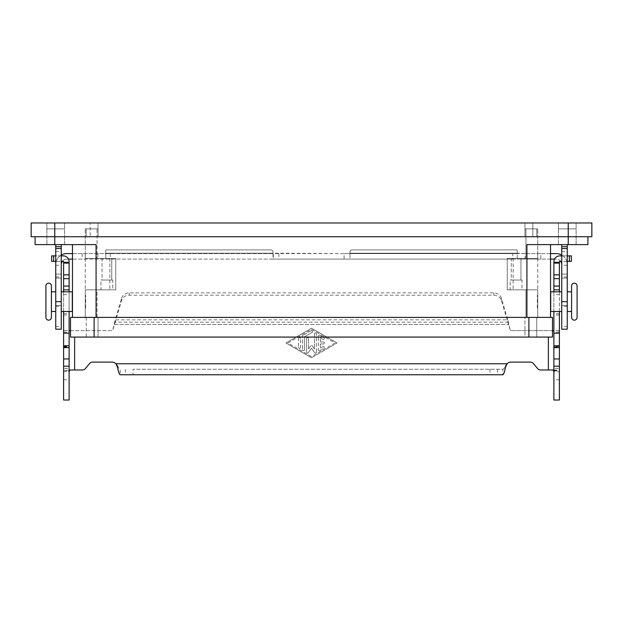 <?xml version="1.0" encoding="UTF-8"?>
<svg xmlns="http://www.w3.org/2000/svg" width="623" height="623" viewBox="0 0 623 623"><rect width="100%" height="100%" fill="white"/><g stroke="black" fill="none" stroke-linecap="round" stroke-linejoin="round"><path stroke-width="0.47" stroke-dasharray="3.12 2.34" d="M571.587 317.403L571.587 285.926M45.907 317.403L45.907 285.926M46.889 228.867L64.597 228.867L64.597 222.972L46.889 222.972L46.889 228.867L64.597 228.867L64.597 222.972L46.889 222.972L46.889 228.867L64.59 228.867L64.59 244.613L46.889 244.613L46.889 228.867L64.59 228.867L64.59 244.613L46.889 244.613L46.889 228.867L64.597 228.867L46.889 228.867M558.403 228.867L576.111 228.867L576.111 222.972L558.403 222.972L558.403 228.867L576.111 228.867L576.111 222.972L558.403 222.972L558.403 228.867L576.111 228.867L576.111 244.613L558.41 244.613L558.41 228.867L576.111 228.867L576.111 244.613L558.41 244.613L558.41 228.867L576.111 228.867L558.41 228.867M55.743 258.381L55.743 251.497L55.743 258.381M61.249 258.381L61.249 251.497L61.249 258.381M567.257 258.381L567.257 251.497L567.257 258.381M561.751 258.381L561.751 251.497L561.751 258.381M511.265 280.023L520.945 280.023L511.265 280.023L511.265 258.381L520.945 258.381L520.945 280.023L511.265 280.023L520.945 280.023L520.945 258.381L511.265 258.381L520.945 258.381L511.265 258.381L511.265 280.023M522.012 289.859L510.206 289.859L510.206 280.023L522.012 280.023L522.012 289.859L510.206 289.859L510.206 280.023L522.012 280.023L522.012 289.859L510.206 289.859L522.012 289.859M102.055 280.023L111.735 280.023L102.055 280.023L102.055 258.381L111.735 258.381L111.735 280.023L102.055 280.023L111.735 280.023L111.735 258.381L102.055 258.381L111.735 258.381L102.055 258.381L102.055 280.023M112.794 289.859L100.988 289.859L100.988 280.023L112.794 280.023L112.794 289.859L100.988 289.859L100.988 280.023L112.794 280.023L112.794 289.859L100.988 289.859L112.794 289.859M537.338 307.957L537.338 295.364M537.338 301.267L537.338 302.054M550.709 311.5L550.709 291.829M561.751 291.829L561.751 311.5L561.751 291.829M567.257 311.5L567.257 291.829L567.257 311.5M571.587 311.5L571.587 291.829L571.587 311.5M550.537 295.761L550.537 307.567L550.537 295.761M550.709 307.567L550.709 295.761L550.709 307.567M537.727 307.567L537.727 295.761M51.413 317.403L51.413 285.926M85.663 307.957L85.663 295.364M85.273 295.364L85.273 307.957M85.273 301.664L85.663 301.267L85.663 302.054L85.273 301.664M85.663 302.054L85.663 301.267M61.249 301.664L61.249 291.829L61.249 301.664M55.743 301.664L55.743 311.5L55.743 301.664M51.413 291.829L51.413 311.5L51.413 291.829M72.463 295.761L72.463 307.567L72.463 295.761M72.291 295.761L72.291 307.567L72.291 295.761M85.273 307.567L85.273 295.761M85.25 295.761L85.25 307.567M72.291 311.5L72.291 291.829M537.75 295.761L537.75 307.567M537.727 295.364L537.727 307.957M577.093 317.403L577.093 285.926M522.012 280.023L510.206 280.023L522.012 280.023M112.794 280.023L100.988 280.023L112.794 280.023M525.944 289.859L507.254 289.859L537.75 289.859L507.254 289.859L507.254 258.381L507.254 289.859L525.944 289.859L525.944 317.403L97.056 317.403L537.75 317.403L525.944 317.403L525.944 289.859M537.75 258.381L537.75 289.859L537.75 258.381L507.254 258.381L537.75 258.381L507.254 258.381L507.254 289.859L507.254 258.381L537.75 258.381L537.75 228.867L537.75 258.381M97.056 289.859L115.746 289.859L85.25 289.859L115.746 289.859L115.746 258.381L115.746 289.859L97.056 289.859L97.056 317.403L85.25 317.403L97.056 317.403L97.056 289.859M85.25 258.381L85.25 289.859L85.25 258.381L115.746 258.381L85.25 258.381L115.746 258.381L115.746 289.859L115.746 258.381L85.25 258.381L85.25 228.867L85.25 258.381M525.944 228.867L537.75 228.867L524.963 228.867L525.944 228.867L525.944 258.381L525.944 228.867M97.056 228.867L85.25 228.867L98.037 228.867L98.037 236.74L524.963 236.74L86.239 236.74L536.761 236.74L90.171 236.74L98.037 236.74L98.037 222.972L532.829 222.972L90.171 222.972L90.171 236.74L90.171 222.972L98.037 222.972L98.037 236.74L98.037 228.867L97.056 228.867L97.056 258.381L97.056 228.867M524.963 228.867L524.963 236.74L524.963 222.972L524.963 236.74L524.963 228.867L536.761 228.867L536.761 236.74L536.761 228.867L524.963 228.867M524.963 317.403L86.239 317.403L536.761 317.403L524.963 317.403L524.963 337.074L98.037 337.074L524.963 337.074L524.963 317.403M552.5 317.403L70.5 317.403L70.5 337.074L552.5 337.074L552.5 317.403M96.074 317.403L526.926 317.403L96.074 317.403L96.074 244.613L72.463 244.613L72.463 317.403M550.537 317.403L526.926 317.403L550.537 317.403L550.537 244.613L526.926 244.613L550.537 244.613M536.761 317.403L536.761 337.074L536.761 317.403M86.239 317.403L86.239 337.074L98.037 337.074L86.239 337.074L86.239 317.403M72.463 244.613L35.083 244.613L35.083 236.74L568.238 236.74L35.083 236.74M587.917 236.74L568.238 236.74L587.917 236.74L587.917 244.613L526.926 244.613L526.926 317.403M61.249 244.613L55.743 244.613L61.249 244.613L61.249 329.209M46.889 244.613L64.59 244.613L46.889 244.613M561.751 244.613L567.257 244.613L561.751 244.613L561.751 329.209M558.41 244.613L576.111 244.613L558.41 244.613M537.75 289.859L537.75 317.403L537.75 289.859M85.25 289.859L85.25 317.403L85.25 289.859M567.257 244.613L567.257 264.611A11.019 11.019 0 0 0 556.238 253.592L540.826 253.592L540.826 259.106L556.238 259.106A5.506 5.506 0 0 1 561.751 264.611M61.249 264.611L61.249 274.12L61.249 264.611A5.506 5.506 0 0 1 66.762 259.106L68.483 259.106M349.994 257.914L349.994 253.203L349.994 257.914M344.091 253.592L517.222 253.592L517.222 259.106L273.295 259.106L273.006 253.203L344.091 253.592L344.091 259.106M517.222 259.106L517.222 253.203L525.088 253.592L525.088 259.106L517.222 259.106M517.222 249.901L351.964 249.901A1.97 1.97 0 0 0 349.994 251.871L349.994 253.203L517.222 253.203L517.222 249.901L351.964 249.901A1.97 1.97 0 0 0 349.994 251.871L349.994 253.203L517.222 253.203L517.222 249.901M561.751 255.072A11.019 11.019 0 0 1 567.257 264.611L567.257 329.209M560.7 261.38A5.506 5.506 0 0 0 556.238 259.106L554.517 259.106M567.257 278.053L561.751 278.053L567.257 278.053M567.257 305.597L561.751 305.597L567.257 305.597M540.826 253.592L512.799 253.592L512.799 259.106L540.826 259.106M550.537 253.592L525.088 253.592M550.537 259.106L525.088 259.106M512.799 253.592L66.762 253.592A11.019 11.019 0 0 0 55.743 264.611A11.019 11.019 0 0 1 61.249 255.072M72.463 253.592L273.295 253.592L273.295 259.106L105.778 259.106L105.778 249.901L271.036 249.901A1.97 1.97 0 0 1 273.006 251.871L273.006 253.203L105.778 253.203L105.778 249.901L271.036 249.901A1.97 1.97 0 0 1 273.006 251.871L273.006 253.203L105.778 253.203L105.778 259.106L72.463 259.106M512.799 259.106L66.762 259.106A5.506 5.506 0 0 0 62.3 261.38M273.006 253.514L273.006 257.914L273.006 253.514M55.743 244.613L55.743 329.209M55.743 278.053L61.249 278.053L55.743 278.053M55.743 305.597L61.249 305.597L55.743 305.597M97.912 253.592L97.912 259.106M98.037 228.867L86.239 228.867L98.037 228.867M54.762 222.972L54.762 236.74L31.15 236.74L31.15 222.972L591.85 222.972L591.85 236.74L54.762 236.74L54.762 244.613M86.239 228.867L86.239 236.74L86.239 228.867M532.829 236.74L532.829 222.972L532.829 236.74M558.403 222.972L576.111 222.972L558.403 222.972M46.889 222.972L64.597 222.972L46.889 222.972M69.122 366.192L69.122 370.521L69.122 366.192M63.608 368.31L63.608 370.521L63.608 368.31L69.122 368.31M323.306 341.996A0.981 0.981 0 0 1 324.287 342.977A0.981 0.981 0 0 1 323.306 343.958A0.981 0.981 0 0 0 324.287 342.977A0.981 0.981 0 0 0 323.306 341.996L320.354 341.996L323.306 341.996M320.354 341.996L320.354 337.876L320.354 341.996M320.354 337.876L322.815 339.294L320.354 337.876M323.796 337.588A0.981 0.981 0 0 1 324.155 338.928A0.981 0.981 0 0 1 322.815 339.294A0.981 0.981 0 0 0 324.155 338.928A0.981 0.981 0 0 0 323.796 337.588L319.864 335.314L323.796 337.588M318.384 336.171A0.981 0.981 0 0 1 319.864 335.314A0.981 0.981 0 0 0 318.384 336.171L318.384 349.783L318.384 336.171M320.354 343.958L323.306 343.958L320.354 343.958L320.354 348.086L320.354 343.958M322.815 346.661L320.354 348.086L322.815 346.661A0.981 0.981 0 0 1 324.155 347.027A0.981 0.981 0 0 1 323.796 348.366A0.981 0.981 0 0 0 324.155 347.027A0.981 0.981 0 0 0 322.815 346.661M319.864 350.64L323.796 348.366L319.864 350.64A0.981 0.981 0 0 1 318.384 349.783A0.981 0.981 0 0 0 319.864 350.64M298.518 338.554A0.981 0.981 0 0 1 299.499 337.573A0.981 0.981 0 0 1 300.481 338.554A0.981 0.981 0 0 0 299.499 337.573A0.981 0.981 0 0 0 298.518 338.554L298.518 347.4L298.518 338.554M300.481 347.4A0.981 0.981 0 0 1 299.499 348.389A0.981 0.981 0 0 1 298.518 347.4A0.981 0.981 0 0 0 299.499 348.389A0.981 0.981 0 0 0 300.481 347.4L300.481 338.554L300.481 347.4M335.104 342.977L311.5 356.597L287.896 342.977L311.5 329.357L335.104 342.977L311.5 356.597L287.896 342.977L311.5 329.357L335.104 342.977M311.5 357.734L337.074 342.977L311.5 357.734L285.926 342.977L311.5 328.22L337.074 342.977L311.5 328.22L285.926 342.977L311.5 357.734M311.009 330.774A0.981 0.981 0 0 1 312.349 331.14A0.981 0.981 0 0 1 311.991 332.48A0.981 0.981 0 0 0 312.349 331.14A0.981 0.981 0 0 0 311.009 330.774L302.942 335.431L311.009 330.774M302.451 336.28A0.981 0.981 0 0 1 302.942 335.431A0.981 0.981 0 0 0 302.451 336.28L302.451 349.674L302.451 336.28M304.421 336.848L311.991 332.48L304.421 336.848L304.421 349.674L304.421 336.848M304.421 349.674A0.981 0.981 0 0 1 303.432 350.656A0.981 0.981 0 0 1 302.451 349.674A0.981 0.981 0 0 0 303.432 350.656A0.981 0.981 0 0 0 304.421 349.674M308.362 352.634L311.5 348.296L308.362 352.634A0.981 0.981 0 0 1 306.578 352.057A0.981 0.981 0 0 0 308.362 352.634M311.5 348.296L314.638 352.634L311.5 348.296M316.422 352.057A0.981 0.981 0 0 1 314.638 352.634A0.981 0.981 0 0 0 316.422 352.057L316.422 333.897L316.422 352.057M314.451 333.897A0.981 0.981 0 0 1 315.433 332.916A0.981 0.981 0 0 1 316.422 333.897A0.981 0.981 0 0 0 315.433 332.916A0.981 0.981 0 0 0 314.451 333.897L314.451 349.02L314.451 333.897M314.451 349.02L311.5 344.947L314.451 349.02M306.578 338.554L306.578 352.057L306.578 338.554A0.981 0.981 0 0 1 307.567 337.573A0.981 0.981 0 0 1 308.549 338.554A0.981 0.981 0 0 0 307.567 337.573A0.981 0.981 0 0 0 306.578 338.554M308.549 349.02L308.549 338.554L308.549 349.02L311.5 344.947L308.549 349.02M51.662 261.38L63.219 261.38A0.397 0.397 0 0 1 63.608 261.777L63.608 346.91L63.608 330.626L111.875 330.626A0.981 0.981 0 0 0 112.825 329.894L115.208 322.161L115.208 319.833L112.825 329.894A0.981 0.981 0 0 1 111.875 330.626L70.5 330.626M69.971 369.976L82.368 369.976A3.933 3.933 0 0 0 85.382 368.567L89.626 363.513A3.933 3.933 0 0 1 92.64 362.103L111.875 362.103A5.903 5.903 0 0 1 115.956 363.746L117.576 365.608L117.576 367.469M537.618 368.567L533.374 363.513A3.933 3.933 0 0 0 530.36 362.103L511.125 362.103A5.903 5.903 0 0 0 507.044 363.746L505.424 365.608C504.552 367.913 503.688 369.127 502.816 369.252L132.987 369.252L132.987 374.758L120.184 374.758L120.184 369.252C119.312 369.127 118.448 367.913 117.576 365.608M552.5 330.626L511.125 330.626A0.981 0.981 0 0 1 510.175 329.894L507.792 319.833L507.792 322.161L115.208 322.161L121.61 300.488A7.873 7.133 0 0 1 129.21 295.201L493.79 295.201A7.873 7.133 180 0 1 501.39 300.488L510.175 329.894A0.981 0.981 0 0 0 511.125 330.626L559.392 330.626L559.392 346.91L559.392 261.777A0.397 0.397 0 0 1 559.781 261.38L571.338 261.38L571.338 255.874L559.781 255.874A5.903 5.903 0 0 0 553.878 261.777L553.878 371.69L559.392 371.69L559.22 370.841L557.694 369.976L540.632 369.976M63.608 262.314L69.122 262.314L63.608 262.314L69.122 262.314L69.122 261.777A5.903 5.903 0 0 0 63.219 255.874L51.662 255.874M69.122 371.69L69.122 330.626L63.608 330.626L63.608 371.69L69.122 371.69L69.122 400.028L63.608 400.028L63.608 371.69L63.78 370.841L65.306 369.976M63.608 291.829L63.608 311.5M69.122 311.5L69.122 291.829M69.122 262.314L69.122 330.626M490.013 369.252L490.013 374.758L502.816 374.758L502.816 369.252L132.987 369.252M61.249 255.874L55.743 255.874M55.743 261.38L61.249 261.38M121.61 298.16A7.873 7.133 180 0 1 129.21 292.872L493.79 292.872A7.873 7.133 -0 0 1 501.39 298.16L507.792 319.833L115.208 319.833L121.61 298.16L121.61 300.488M490.013 374.758L132.987 374.758M553.878 371.69L553.878 400.028L559.392 400.028L559.392 330.626L553.878 330.626M559.392 368.31L559.392 370.521L559.392 368.31L553.878 368.31L553.878 370.521L553.878 368.31M559.392 291.829L559.392 311.5M553.878 311.5L553.878 291.829M559.392 262.314L553.878 262.314M567.257 261.38L561.751 261.38M561.751 255.874L567.257 255.874M553.029 369.976L557.694 369.976M513.157 258.381L513.157 289.859L513.157 258.381M109.843 258.381L109.843 289.859L109.843 258.381M98.037 317.403L98.037 337.074L98.037 317.403M528.896 317.403L528.896 337.074M94.104 317.403L94.104 337.074M568.238 222.972L568.238 244.613M567.257 276.947L561.751 276.947M567.257 274.12L561.751 274.12L567.257 274.12M567.257 306.298L561.751 306.298M567.257 326.421L561.751 326.421M537.711 253.592L537.711 259.106M110.201 253.592L110.201 259.106M278.909 253.592L278.909 259.106M55.743 276.947L61.249 276.947M55.743 274.12L61.249 274.12L55.743 274.12M55.743 306.298L61.249 306.298M55.743 326.421L61.249 326.421M82.174 253.592L82.174 259.106M85.289 253.592L85.289 259.106M74.628 369.976L74.628 337.074M507.044 363.746L115.956 363.746M548.372 337.074L548.372 369.976M114.274 324.49L508.726 324.49L114.274 324.49M69.2 370.841L63.78 370.841M63.608 294.64L69.122 294.64M63.608 313.642L69.122 313.642M63.608 315.012L69.122 315.012M63.608 346.489L69.122 346.489M63.608 346.162L69.122 346.162M63.608 332.121L69.122 332.121M63.608 379.742L69.122 379.742M125.387 369.252L125.387 374.758M53.625 261.38L53.625 255.874M129.21 295.201L129.21 292.872M505.424 365.608L505.424 367.469M497.613 369.252L497.613 374.758M553.8 370.841L559.22 370.841M559.392 379.742L553.878 379.742M559.392 294.64L553.878 294.64M559.392 313.642L553.878 313.642M559.392 315.012L553.878 315.012M559.392 346.489L553.878 346.489M559.392 346.162L553.878 346.162M559.392 332.121L553.878 332.121M569.375 261.38L569.375 255.874M501.39 300.488L501.39 298.16M493.79 295.201L493.79 292.872M55.743 251.497L61.249 251.497M567.257 265.266L561.751 265.266M561.751 251.497L567.257 251.497M55.743 265.266L61.249 265.266M63.608 370.521L69.122 370.521M63.608 346.91L69.122 346.91M553.878 370.521L559.392 370.521M553.878 346.91L559.392 346.91"/><path stroke-width="0.93" d="M574.344 320.16A2.757 2.757 0 0 1 571.587 317.403L571.587 285.926A2.757 2.757 0 0 1 574.344 283.169A2.757 2.757 0 0 1 577.093 285.926L577.093 317.403A2.757 2.757 0 0 1 574.344 320.16M48.656 283.169A2.757 2.757 0 0 0 45.907 285.926L45.907 317.403A2.757 2.757 0 0 0 48.656 320.16A2.757 2.757 0 0 0 51.413 317.403L51.413 285.926A2.757 2.757 0 0 0 48.656 283.169M561.751 291.829L550.709 291.829L550.709 311.5L561.751 311.5M567.257 311.5L571.587 311.5M571.587 291.829L567.257 291.829M61.249 291.829L72.291 291.829L72.291 311.5L61.249 311.5M55.743 311.5L51.413 311.5M51.413 291.829L55.743 291.829M70.5 317.403L552.5 317.403L552.5 337.074L70.5 337.074L70.5 317.403M550.537 244.613L550.537 317.403M72.463 244.613L72.463 317.403M35.083 236.74L35.083 244.613L96.074 244.613L96.074 317.403M587.917 236.74L587.917 244.613L526.926 244.613L526.926 317.403M567.257 244.613L567.257 329.209L561.751 329.209L561.751 244.613M55.743 244.613L55.743 329.209L61.249 329.209L61.249 244.613M550.537 253.592L556.238 253.592A11.019 11.019 0 0 1 561.751 255.072M561.751 264.611A5.506 5.506 0 0 0 560.7 261.38M554.517 259.106L550.537 259.106M61.249 255.072A11.019 11.019 0 0 1 66.762 253.592L72.463 253.592M68.483 259.106L72.463 259.106M62.3 261.38A5.506 5.506 0 0 0 61.249 264.611M54.762 222.972L54.762 236.74L591.85 236.74L591.85 222.972L31.15 222.972L31.15 236.74L54.762 236.74L54.762 244.613M559.392 311.5L559.392 400.028L553.878 400.028L553.878 311.5M63.608 311.5L63.608 400.028L69.122 400.028L69.122 311.5M540.632 369.976A3.933 3.933 0 0 1 537.618 368.567A3.933 3.933 0 0 0 540.632 369.976L553.029 369.976L553.878 371.69M63.608 291.829L63.608 261.777A0.397 0.397 0 0 0 63.219 261.38L61.249 261.38M61.249 255.874L63.219 255.874A5.903 5.903 0 0 1 69.122 261.777L69.122 291.829M69.122 371.69L69.971 369.976L82.368 369.976A3.933 3.933 0 0 0 85.382 368.567L89.626 363.513A3.933 3.933 0 0 1 92.64 362.103L111.875 362.103A5.903 5.903 0 0 1 115.956 363.746L117.576 367.469C118.448 372.071 119.312 374.501 120.184 374.758L502.816 374.758C503.68 374.509 504.552 372.079 505.424 367.469L507.044 363.746A5.903 5.903 0 0 1 511.125 362.103L530.36 362.103A3.933 3.933 0 0 1 533.374 363.513L537.618 368.567M70.5 330.626L69.122 330.626M63.608 333.141L69.122 333.141M63.608 262.314L69.122 262.314M51.662 261.38L51.662 255.874L51.662 261.38L55.743 261.38M55.743 255.874L51.662 255.874M553.878 330.626L552.5 330.626M561.751 261.38L559.781 261.38A0.397 0.397 0 0 0 559.392 261.777L559.392 291.829M553.878 291.829L553.878 261.777A5.903 5.903 0 0 1 559.781 255.874L561.751 255.874M559.392 333.141L553.878 333.141M559.392 262.314L553.878 262.314M567.257 255.874L571.338 255.874L571.338 261.38L567.257 261.38M528.896 317.403L528.896 337.074M94.104 317.403L94.104 337.074M568.238 222.972L568.238 244.613M55.743 246.677L61.249 246.677M567.257 248.546L561.751 248.546M567.257 246.677L561.751 246.677M567.257 301.664L561.751 301.664M55.743 248.546L61.249 248.546M55.743 301.664L61.249 301.664M74.628 337.074L74.628 369.976M63.608 358.949L69.122 358.949M63.608 347.595L69.122 347.595M63.608 345.788L69.122 345.788M63.608 289.859L69.122 289.859M63.608 286.058L69.122 286.058M63.608 278.66L69.122 278.66M63.608 274.86L69.122 274.86M63.608 263.101L69.122 263.101M53.625 261.38L53.625 255.874M115.956 363.746L507.044 363.746M548.372 369.976L548.372 337.074M559.392 358.949L553.878 358.949M559.392 347.595L553.878 347.595M559.392 345.788L553.878 345.788M559.392 289.859L553.878 289.859M559.392 286.058L553.878 286.058M559.392 278.66L553.878 278.66M559.392 274.86L553.878 274.86M559.392 263.101L553.878 263.101M569.375 261.38L569.375 255.874M63.608 366.192L69.122 366.192M559.392 366.192L553.878 366.192"/></g></svg>
